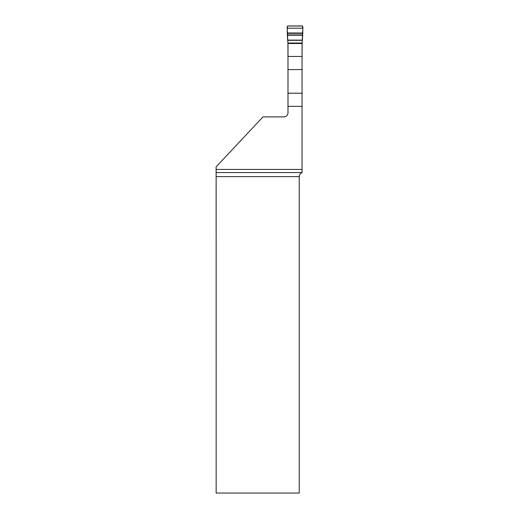 <?xml version="1.0" encoding="UTF-8"?>
<svg xmlns="http://www.w3.org/2000/svg" width="519" height="519" viewBox="0 0 519 519"><rect width="100%" height="100%" fill="white"/><g stroke="black" fill="none" stroke-linecap="round" stroke-linejoin="round"><path stroke-width="0.78" d="M288 69.591L302.052 69.591L302.052 43.499L288 43.499L288 112.694A4.204 4.204 0 0 1 283.796 116.898L262.997 116.898L216.092 166.884L216.144 172.568L302.052 172.568L302.052 169.441L216.092 169.441M302.052 172.568L302.052 172.658C300.274 173.391 299.34 174.715 299.236 176.629L299.236 493.05L216.157 493.05L216.144 172.568M288 106.337L302.052 106.337L302.052 169.441M302.052 69.591L302.052 106.337M288 62.046L287.928 43.525L287.143 26.793L287.909 25.95L302.136 25.95L302.908 26.793L302.116 43.525L302.052 62.046M287.241 28.208L302.811 28.208M287.318 33.002L302.726 33.002M287.597 40.112L302.447 40.112C302.571 34.76 303.174 30.939 302.447 26.015L287.597 26.015C286.877 30.939 287.481 34.76 287.597 40.112L302.447 40.112M299.236 176.629L216.157 176.629M288 56.454L302.052 56.454M288 93.206L302.052 93.206M287.318 33.32L302.733 33.32M287.331 34.916L302.713 34.916M287.344 35.227L302.707 35.227M287.617 40.333L302.434 40.333M287.85 43.032L302.194 43.032M287.902 43.395L302.149 43.395"/></g></svg>
